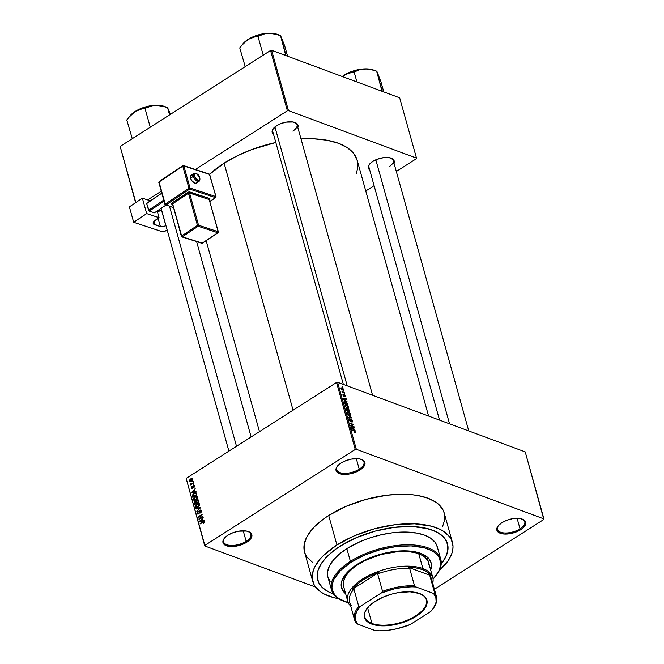 <?xml version="1.0" encoding="UTF-8"?>
<svg xmlns="http://www.w3.org/2000/svg" width="664" height="664" viewBox="0 0 664 664"><rect width="100%" height="100%" fill="white"/><g stroke="black" fill="none" stroke-linecap="round" stroke-linejoin="round"><path stroke-width="1" d="M246.161 541.309A14.185 6.665 164.4 0 0 248.212 531.499A14.185 6.665 -15.6 0 1 250.892 534.18A14.185 6.665 -15.6 0 1 246.161 541.309L243.223 530.777L246.161 541.309A14.185 6.665 -15.6 0 1 232.275 545.459A14.185 6.665 -15.6 0 1 223.561 541.807A14.185 6.665 -15.6 0 1 224.465 538.13L222.913 541.185L223.569 543.849L226.341 545.725L230.79 546.53L239.098 545.501L246.842 542.164L246.161 541.309L246.842 542.164L248.826 540.72L251.407 537.649L251.863 534.736L250.112 532.42L246.435 531.051L238.575 531.192L232.939 532.727L227.984 535.167A14.973 7.038 -15.6 0 1 248.61 531.648A14.973 7.038 -15.6 0 1 246.842 542.164A14.973 7.038 -15.6 0 1 228.632 546.314A14.973 7.038 -15.6 0 1 224.2 538.462A14.973 7.038 -15.6 0 1 227.984 535.167L224.465 538.13A14.185 6.665 164.4 0 0 229.146 545.277A14.185 6.665 164.4 0 0 246.161 541.309M359.241 469.174A14.185 6.665 164.4 0 0 361.291 459.363A14.185 6.665 -15.6 0 1 363.972 462.044A14.185 6.665 -15.6 0 1 359.241 469.174L356.302 458.641L359.241 469.174A14.185 6.665 -15.6 0 1 345.355 473.324A14.185 6.665 -15.6 0 1 336.64 469.672A14.185 6.665 -15.6 0 1 337.544 465.995L335.992 469.05L336.656 471.714L339.42 473.59L343.869 474.395L349.33 473.996L354.966 472.469L359.921 470.029L359.241 469.174L359.921 470.029L361.905 468.585L364.486 465.514L364.943 462.601L363.191 460.285L359.514 458.915L351.654 459.056L346.019 460.592L341.064 463.032A14.973 7.038 -15.6 0 1 361.689 459.513A14.973 7.038 -15.6 0 1 359.921 470.029A14.973 7.038 -15.6 0 1 341.711 474.179A14.973 7.038 -15.6 0 1 337.279 466.327A14.973 7.038 -15.6 0 1 341.064 463.032L337.544 466.004A14.185 6.665 164.4 0 0 342.226 473.15A14.185 6.665 164.4 0 0 359.241 469.174M520.036 528.843A14.185 6.665 164.4 0 0 522.087 519.032A14.185 6.665 -15.6 0 1 524.767 521.713A14.185 6.665 -15.6 0 1 520.036 528.843L517.098 518.318L520.036 528.843A14.185 6.665 -15.6 0 1 506.151 532.993A14.185 6.665 -15.6 0 1 497.444 529.341A14.185 6.665 -15.6 0 1 498.349 525.664L496.796 528.718L497.452 531.383L500.216 533.267L504.665 534.063L512.981 533.034L520.725 529.698L520.036 528.843L520.725 529.698L522.701 528.254L525.282 525.183L525.739 522.269L523.996 519.953L520.319 518.584L512.459 518.725L506.815 520.261L501.859 522.701A14.973 7.038 -15.6 0 1 522.493 519.182A14.973 7.038 -15.6 0 1 520.725 529.698A14.973 7.038 -15.6 0 1 502.507 533.848A14.973 7.038 -15.6 0 1 498.075 525.996A14.973 7.038 -15.6 0 1 501.859 522.701L498.34 525.672A14.185 6.665 164.4 0 0 503.03 532.818A14.185 6.665 164.4 0 0 520.036 528.843M389.029 166.788A12.608 5.926 164.4 0 0 390.897 158.09A12.608 5.926 -15.6 0 1 393.237 160.456A12.608 5.926 -15.6 0 1 389.029 166.788M393.802 163.601L394.25 162.257L393.661 159.875L389.353 157.7L384.829 157.517L379.767 158.397L372.844 161.385A13.396 6.3 -15.6 0 1 391.295 158.231A13.396 6.3 -15.6 0 1 393.993 163.17M292.849 131.098A12.608 5.926 164.4 0 0 294.708 122.4A12.608 5.926 -15.6 0 1 297.057 124.757A12.608 5.926 -15.6 0 1 292.849 131.098M297.613 127.911L298.07 126.567L297.48 124.176L293.173 122.01L286.134 122.135L281.096 123.512L276.656 125.687A13.396 6.3 -15.6 0 1 295.115 122.541A13.396 6.3 -15.6 0 1 297.812 127.48M340.151 546.165A67.379 31.664 -15.6 0 1 406.102 526.461A67.379 31.664 -15.6 0 1 447.478 543.791A67.379 31.664 -15.6 0 1 441.22 563.852A67.379 31.664 -15.6 0 0 447.478 543.791A67.379 31.664 -15.6 0 0 406.102 526.461A67.379 31.664 -15.6 0 0 340.151 546.165L356.443 537.616L374.986 531.159L394.192 527.349L412.385 526.51L428.023 528.727L436.339 531.814L442.589 536.055L444.863 538.562L446.54 541.293L448.026 547.327L447.005 553.917L443.502 560.814L440.854 564.292L445.552 557.337L447.826 550.564L447.594 544.223L444.863 538.562L439.742 533.806L432.422 530.121L423.184 527.656L412.385 526.51L394.192 527.349L374.986 531.159L356.443 537.616L345.238 543.127L335.469 549.352L340.151 546.165A67.379 31.664 -15.6 0 0 317.683 580.029A67.379 31.664 -15.6 0 1 340.151 546.165M442.631 526.428L444.556 520.219L444.307 513.405L443.17 510.251L438.921 504.615L435.858 502.183L427.981 498.224L418.038 495.576L412.419 494.78L400.126 494.273L386.838 495.236L366.179 499.336L346.226 506.283L328.697 515.488A72.5 34.071 164.4 0 0 304.519 551.925L312.752 581.407A72.5 34.071 -15.6 0 1 336.922 544.97L328.697 515.488L323.658 518.924L315.093 526.145L311.648 529.872L306.594 537.35L304.145 544.638L304.394 551.46L305.54 554.614L307.332 557.553L312.852 562.674M338.623 598.721A72.5 34.071 -15.6 0 1 312.752 581.407M224.1 163.178A83.54 39.259 164.4 0 0 209.658 174.275L224.1 163.178L293.073 410.203L224.1 163.178L237.164 155.857L251.747 149.583L275.817 142.478A83.54 39.259 164.4 0 0 224.1 163.178M315.607 587.092L204.778 545.957L186.161 478.404L204.861 545.401L355.248 449.47L336.54 382.472L186.161 478.404L336.54 382.472L337.619 382.29L525.224 451.902L543.924 518.899L356.327 449.287L337.619 382.29L525.224 451.902L543.841 519.456L434.405 589.267L543.841 519.456L543.924 518.899L356.327 449.287L337.619 382.29L336.54 382.472L355.248 449.47L356.327 449.287L355.248 449.47L204.861 545.401L204.778 545.957L186.161 478.404L204.778 545.957L315.607 587.092M343.637 389.353L342.433 387.884L340.989 387.876L341.736 389.502L343.371 390.166L343.637 389.353L343.263 389.594L343.637 389.353L341.968 387.668L341.022 388.382L342.666 390.05L343.637 389.353L343.495 390.117M344.574 392.839L341.877 391.021L342.167 392.324L344.691 393.262L341.877 391.021L342.167 392.324L344.574 392.839M345.554 396.2L344.301 394.823L343.686 395.993L343.388 394.524L342.939 394.615L343.778 396.408L344.367 396.358L344.467 395.304L344.965 395.586L345.031 396.939L345.554 396.2L345.172 396.441L345.554 396.2L344.45 394.864L343.753 396.026L343.388 394.524L342.939 395.246L343.927 396.474L344.633 395.312L345.031 396.939L345.554 396.2L345.031 396.939M347.621 403.77L346.035 401.795L344.077 401.645L344.5 403.729L347.969 405.015L347.621 403.77L345.413 401.504L344.043 401.886L344.5 403.729L347.969 405.015L347.621 403.77M346.633 408.559L346.002 408.966L346.633 408.559L346.085 409.406L346.45 410.734L349.928 412.02L349.289 410.012L348.177 409.024L346.077 408.634L346.45 410.734L349.928 412.02L348.177 409.024L346.151 408.567M351.472 417.548L347.621 414.917L351.132 417.631L348.343 417.498L348.467 417.938L351.588 417.963L351.472 417.548L350.824 417.955L351.472 417.548L347.621 414.917L351.132 417.631L348.343 417.498L348.467 417.938L351.588 417.963L351.472 417.548M354.012 426.645L351.231 425.607L353.505 424.844L353.381 424.387L349.903 423.101L352.808 424.562L350.526 425.325L350.658 425.782L354.128 427.068L351.231 425.607L353.505 424.844L353.381 424.387L349.903 423.101L352.808 424.562L350.526 425.325L350.658 425.782L354.012 426.645M355.506 432.646L354.941 431.102L351.779 429.799L354.825 431.392L354.85 432.629L355.506 432.646L355.564 432.073L354.136 430.67L351.895 430.222L354.767 431.343L354.742 432.588L355.506 432.646M355.008 430.214L353.862 429.459L353.456 427.989L354.385 427.998L354.261 427.558L351.173 427.624L355.132 430.662L353.862 429.459L353.456 427.989L354.385 427.998L354.261 427.558L351.173 427.624L351.297 428.072L355.008 430.214M349.604 418.835L348.924 419.739L350.218 421.3L351.214 419.706L352.053 420.793L351.688 421.955L352.468 420.984L350.849 419.225L350.443 420.86L349.87 420.744L349.413 418.785L348.849 419.241L349.355 420.619L350.542 421.358L351.347 419.764L352.103 422.038L352.468 420.984L352.103 421.217L352.468 420.984L351.09 419.283L350.111 420.885L349.33 419.872L349.604 418.835L349.032 418.835M350.401 415.315L350.575 414.203L349.729 412.875L347.189 411.971L347.43 413.813L349.48 415.349L350.401 415.315L350.6 414.294L349.729 412.875L347.239 411.937L347.04 412.966L349.322 415.291L350.401 415.315M348.442 408.31L348.65 407.289L347.778 405.87L346.259 404.932L345.18 405.015L345.479 406.808L347.521 408.343L348.442 408.31L348.65 407.289L347.778 405.87L345.28 404.932L345.081 405.961L347.372 408.294L348.442 408.31M346.981 401.463L345.836 400.716L345.429 399.238L346.359 399.255L346.234 398.807L343.147 398.881L347.106 401.911L345.836 400.716L345.429 399.238L346.359 399.255L346.234 398.807L343.147 398.881L343.271 399.33L346.981 401.463M344.915 394.059L344.417 393.868L344.915 394.059M344.093 391.129L343.595 390.947L344.093 391.129M342.973 387.112L342.475 386.929L342.973 387.112M192.452 481.276L193.158 481.334L192.577 481.707L192.452 481.276L192.577 481.707L193.158 481.334L192.452 481.276M191.971 483.591L193.514 482.612L193.631 483.035L190.668 484.927L191.016 484.205L190.394 483.525L191.971 483.591L190.394 483.525L191.016 484.205L190.668 484.927L193.631 483.035L193.514 482.612L191.971 483.591L192.469 483.782L191.971 483.591M193.274 484.205L193.971 484.255L193.274 484.205M193.257 485.509L194.32 485.55L194.436 486.845L193.838 487.575L194.071 486.164L193.448 485.882L192.992 487.832L191.863 488.455L191.381 487.484L191.846 486.513L192.369 487.932L193.257 485.509L192.369 487.932L191.855 487.617L192.004 486.372L191.431 487.899L192.543 488.322L193.207 486.164L194.071 486.164L193.838 487.575L194.502 485.923L193.257 485.509L194.502 485.923M194.602 491.651L195.922 491.244L196.046 491.684L191.605 492.995L195.183 488.579L194.187 490.173L194.602 491.651L194.187 490.173L195.183 488.579L191.481 492.547L191.605 492.995L196.046 491.684L195.922 491.244L194.602 491.651L195.299 491.908L194.602 491.651M197.598 497.012L197.49 498.257L196.378 499.701L194.527 500.523L193.573 500.058L193.514 498.423L194.701 496.946L196.536 496.182L197.598 497.012L196.635 496.191L195.05 496.705L193.407 499.685L194.054 500.44L196.013 499.959L197.299 498.647L197.598 497.012M199.549 504.017L199.358 505.462L198.154 506.839L196.486 507.52L195.531 507.064L195.407 505.603L196.652 503.951L198.486 503.188L199.549 504.017L198.586 503.196L197 503.702L195.365 506.682L196.013 507.445L197.972 506.964L199.25 505.653L199.549 504.017M204.512 521.796L202.885 521.696L203.4 521.896L202.885 521.696L200.229 523.888L203.599 521.813L204.545 522.269L204.031 522.078L203.499 523.531L204.553 521.995L203.632 523.448L203.665 521.804L200.229 523.888L200.113 523.464L203.582 521.34L204.512 521.796L204.13 521.306M202.628 520.402L203.948 519.987L204.072 520.435L199.632 521.738L203.209 517.331L202.213 518.924L202.628 520.402L202.213 518.924L203.209 517.331L199.507 521.29L199.632 521.738L204.072 520.435L203.948 519.987L202.628 520.402L203.325 520.659L202.628 520.402M199.69 518.501L202.952 516.418L198.992 519.447L201.632 515.106L198.362 517.19L198.245 516.766L202.321 514.16L199.69 518.501L202.321 514.16L198.245 516.766L198.362 517.19L201.632 515.106L198.992 519.447L202.952 516.418L199.69 518.501L200.188 518.684L199.69 518.501M199.864 510.135L201.2 510.226L201.308 512.019L200.437 512.998L200.976 511.189L200.063 510.508L199.092 513.629L197.631 514.052L197.341 512.276L198.113 511.396L197.748 513.214L198.818 513.355L199.864 510.135L198.984 513.123L197.731 513.139L198.113 511.396L197.258 513.455L197.789 514.127L198.71 513.953L199.988 510.558L200.935 510.973L200.437 512.998L201.416 510.707L200.843 509.96L199.864 510.135L201.424 510.707L199.864 510.135M195.955 508.582L200.412 507.321L200.528 507.736L196.801 511.604L199.997 507.86L196.079 509.031L195.955 508.582L196.079 509.031L199.997 507.86L196.801 511.604L200.412 507.321L195.955 508.582L196.685 508.856L195.955 508.582M196.104 501.162L195.116 501.245L196.627 501.81L195.116 501.245L194.419 503.08L195.05 503.312L194.419 503.08L194.793 504.399L198.868 501.801L197.98 499.726L196.942 499.942L198.511 500.531L196.942 499.942L198.212 499.884L198.868 501.801L194.793 504.399L194.452 502.042L196.942 499.942L195.963 501.096M194.054 493.244L196.038 492.763L196.917 494.796L192.834 497.394L192.444 495.112L194.054 493.244L192.386 495.477L192.834 497.394L196.917 494.796L195.971 492.738L194.054 493.244M189.514 481.035L191.381 481.242L192.585 479.076L190.692 478.885L192.352 478.661L192.319 480.371L190.701 481.583L189.564 481.184L189.929 479.541L190.692 478.885L189.514 481.035L189.987 481.599M399.67 97.815L416.502 158.115L288.458 110.606L271.626 50.306L399.67 97.815L271.626 50.306L270.547 50.489L120.159 146.42L135.838 202.561L120.159 146.42L270.547 50.489L271.626 50.306L288.458 110.606L416.502 158.115L416.419 158.671L396.317 171.495L416.419 158.671L416.502 158.115L399.67 97.815M147.64 199.93L161.277 191.232L147.64 199.93M195.108 169.652L287.379 110.788L270.547 50.489L287.379 110.788L288.458 110.606L287.379 110.788L195.108 169.652M135.63 202.703L120.159 146.42L135.63 202.703M365.748 190.991L374.098 185.671L365.748 190.991M273.526 134.261A13.396 6.3 -15.6 0 1 273.269 128.642A13.396 6.3 -15.6 0 1 276.656 125.687L272.572 129.729L272.174 132.335L273.734 134.41M369.707 169.951A13.396 6.3 -15.6 0 1 369.45 164.332A13.396 6.3 -15.6 0 1 372.844 161.385L369.69 164.041L368.304 166.772L368.893 169.154L369.914 170.1M356.111 174.043L357.597 168.631L357.307 160.771L353.92 153.757L347.571 147.848L338.491 143.283L327.037 140.228L313.657 138.809L301.016 138.942A83.54 39.259 164.4 0 1 357.166 160.232L428.587 416.046M272.763 131.538A12.608 5.926 -15.6 0 1 273.543 128.31M368.943 167.237A12.608 5.926 -15.6 0 1 369.723 164M452.416 542.413L444.183 512.932A72.5 34.071 164.4 0 0 399.653 494.282A72.5 34.071 164.4 0 0 328.697 515.488L336.922 544.97A72.5 34.071 -15.6 0 1 407.887 523.763A72.5 34.071 -15.6 0 1 452.416 542.413A72.5 34.071 -15.6 0 1 439.253 570.625L448.134 560.731L451.902 553.303L452.79 549.701L453.006 546.215L451.404 539.732L449.603 536.794L444.083 531.665L440.423 529.532L431.476 526.203L414.651 523.821L395.072 524.718L374.413 528.818L354.46 535.765L336.922 544.97L323.327 555.627L319.882 559.345L314.827 566.824L313.267 570.517L312.163 577.605L313.765 584.096L315.566 587.034L321.077 592.155L324.738 594.297L333.693 597.617L338.897 598.77M333.436 593.948L328.829 592.006L322.571 587.764L318.629 582.527L317.143 576.493L318.164 569.903L321.666 563.006L327.51 556.067L335.469 549.352L327.51 556.067L321.666 563.006L318.164 569.903L317.143 576.493L318.629 582.527L322.571 587.764L328.829 592.006L333.436 593.948A67.379 31.664 -15.6 0 1 317.683 580.029A67.379 31.664 -15.6 0 0 333.436 593.948M203.599 521.813L204.031 522.078M200.237 521.564L199.507 521.29L200.237 521.564M202.113 520.559L200.81 520.916L201.532 521.182L199.988 521.215L200.619 521.447L199.988 521.215L201.781 519.372L202.794 520.808L201.781 519.372L199.988 521.215L202.113 520.559M199.391 519.19L198.86 518.991L199.391 519.19M198.743 516.949L198.245 516.766L198.743 516.949M200.727 512.774L200.262 512.608L200.727 512.774M201.491 511.18L200.935 510.973L201.491 511.18M199.988 510.558L200.935 510.973M198.669 513.977L197.258 513.455L198.669 513.977M198.602 513.521L197.731 513.139M199.515 512.442L199.067 512.276L199.515 512.442M199.515 511.562L199.075 511.396L199.515 511.562M197.2 507.371L195.365 506.682L197.2 507.371M197.532 503.901L197 503.702L197.532 503.901M199.183 503.412L198.586 503.196L199.183 503.412M197.855 506.532L195.838 506.375L197.108 504.142L199.075 504.325L199.615 504.524L199.075 504.325L197.855 506.532L198.328 506.707L197.855 506.532L199.109 504.814L198.503 503.735L196.992 504.217L195.863 505.611L196.295 506.939L197.855 506.532M197.316 507.321L195.838 506.375M199.582 504.134L198.594 503.76L199.075 504.325M195.307 501.635L195.15 503.669L196.37 502.897L195.15 503.669L195.648 503.851L194.942 502.93L195.307 501.635L196.66 501.918L195.98 501.669L196.868 503.08L195.922 501.602L195.307 501.635L195.98 501.669M197.067 500.365L196.527 501.179L196.843 502.59L198.27 501.677L196.843 502.59L197.341 502.772L196.61 501.752L197.067 500.365L198.544 500.623L197.847 500.365L198.768 501.859L197.814 500.324L197.067 500.365L197.847 500.365M195.241 500.365L193.407 499.685L195.241 500.365M195.581 496.896L195.05 496.705L195.581 496.896M197.225 496.415L196.635 496.191L197.225 496.415M195.905 499.527L193.888 499.378L195.158 497.137L197.117 497.319L197.656 497.519L197.117 497.319L195.905 499.527L196.378 499.701L195.905 499.527L197.158 497.809L196.544 496.73L194.925 497.294L193.863 498.805L194.344 499.934L195.905 499.527M195.357 500.316L193.888 499.378M197.623 497.129L196.635 496.763L197.117 497.319M193.124 496.431L192.502 496.199L193.124 496.431M192.925 495.676L192.386 495.477L192.925 495.676M195.208 493.211L193.075 494.738L193.191 496.664L196.32 494.672L193.191 496.664L193.689 496.855L192.892 495.253L194.162 493.676L195.208 493.211L196.735 494.14L196.104 493.908L196.818 494.854L196.104 493.908M192.211 492.812L191.481 492.547L192.211 492.812M194.087 491.808L192.784 492.173L193.498 492.439L191.954 492.464L192.593 492.705L191.954 492.464L193.755 490.621L194.768 492.065L193.755 490.621L191.954 492.464L194.087 491.808M194.087 487.334L193.664 487.177L194.087 487.334M194.552 486.347L194.071 486.164L194.552 486.347M193.448 485.882L194.071 486.164M191.431 487.899L192.552 488.322M192.369 487.932L191.855 487.617M193.008 487.799L192.577 487.642L193.008 487.799M193.141 487.243L192.61 487.044L193.141 487.243M191.041 484.687L190.543 484.504L191.041 484.687M191.514 484.388L191.016 484.205L191.514 484.388M190.352 484.031L191.016 484.205M190.858 483.375L190.394 483.525L190.858 483.375M191.348 483.898L190.883 483.716M192.585 479.076L192.112 478.512M191.083 481.417L190.228 481.101L191.265 480.819L189.945 480.777L190.834 479.3L192.162 479.333L192.635 479.508L192.162 479.333L191.265 480.819L191.738 480.993L191.265 480.819L192.153 479.798L191.929 479.043L190.485 479.557L189.912 480.553L190.253 481.109L189.945 480.777M355.157 431.899L354.576 432.148M354.75 432.596L355.564 432.073L354.75 432.596M353.588 427.989L354.261 427.558L353.588 427.989M353.422 429.168L351.347 428.106L353.09 427.981L353.157 429.334L351.588 427.956L353.09 427.981L353.422 429.168M350.808 425.84L352.808 424.562L350.808 425.84M351.729 425.441L353.381 424.387L351.729 425.441M351.688 421.955L352.335 421.972M352.053 420.793L351.53 421.515M350.451 420.022L351.214 419.706M350.218 421.3L350.858 420.528M349.33 419.872L349.77 419.283M349.961 421.175L350.401 420.901M351.09 419.283L350.443 419.623M350.069 417.947L350.625 417.598L350.069 417.947M350.617 417.955L351.132 417.631L350.617 417.955M347.894 412.286L348.368 411.987L347.894 412.286L350.194 414.145L349.214 414.867L347.156 413.298L347.737 412.302L349.189 412.784L350.144 413.987L348.866 415.091L347.496 413.282L347.903 412.286M347.446 413.116L347.737 412.302M348.177 409.024L347.488 409.29M347.778 410.842L346.434 410.659L346.807 409.007L347.778 410.842L346.741 410.46L346.807 409.007L347.778 410.842M346.533 409.713L346.807 409.007M349.405 411.448L347.803 411.24L348.301 409.456L349.405 411.448L348.185 410.991L348.301 409.456L349.405 411.448M345.936 405.281L346.409 404.982L345.936 405.281L348.243 407.14L347.255 407.862L345.197 406.293L345.786 405.297L347.231 405.779L348.193 406.982L346.907 408.086L345.537 406.277L345.952 405.281M348.243 407.14L348.65 407.289L348.044 407.937L347.255 407.862M345.488 406.111L345.786 405.297M344.251 401.429L344.043 401.886M344.973 401.786L345.413 401.504L344.973 401.786M347.446 404.442L344.475 403.654L344.118 402.342L344.956 401.786L346.425 402.417L347.446 404.442L347.064 404.683L344.782 403.455L344.475 402.118L346.201 402.259L347.446 404.442M345.562 399.238L346.234 398.807L345.562 399.238M345.396 400.417L343.313 399.363L345.064 399.23L345.131 400.583L343.562 399.205L345.064 399.23L345.396 400.417M345.18 396.034L344.865 396.491M343.935 395.644L344.633 395.312M343.927 396.474L344.408 395.711M343.388 394.524L342.939 395.246M344.45 394.864L343.935 395.536M342.275 392.366L342.724 392.084L342.275 392.366M341.968 387.668L341.022 388.382M342.541 389.627L341.13 388.689L342.118 388.108L343.271 389.204L342.209 389.843L341.387 388.523L342.118 388.108L342.914 388.614L343.271 389.204L342.616 390.034M350.194 414.145L350.003 414.934L349.214 414.867M347.953 410.153L348.301 409.456M341.387 388.523L342.118 388.108M343.271 389.204L343.163 389.693M341.454 587.474A46.497 21.854 164.4 0 0 345.479 593.135L343.163 590.752L341.279 586.843M345.67 593.807A46.497 21.854 -15.6 0 1 341.545 587.814A46.497 21.854 -15.6 0 1 357.041 564.441L368.288 558.54L376.712 555.386L385.51 552.996L398.649 551.037L410.734 551.161L420.719 553.369L427.732 557.469L429.301 559.204L431.185 563.105L431.351 567.479L430.679 570.069A46.497 21.854 -15.6 0 0 431.11 562.806A46.497 21.854 -15.6 0 0 402.55 550.846A46.497 21.854 -15.6 0 0 357.041 564.441L350.899 568.932L346.11 573.663L341.877 580.826L341.163 585.374L341.462 587.515L343.346 591.416L345.67 593.807M435.709 576.061L436.215 575.397A56.739 26.668 164.4 0 0 419.416 545.642A56.739 26.668 164.4 0 0 350.401 561.379L351.09 562.234A55.95 26.294 -15.6 0 1 419.142 546.713A55.95 26.294 -15.6 0 1 435.709 576.061A55.95 26.294 -15.6 0 1 433.069 579.132L438.614 571.513L440.506 565.886L440.672 563.196L439.435 558.192L438.041 555.926L433.791 551.967L430.961 550.323L424.055 547.759L411.074 545.916L395.96 546.605L380.015 549.767L364.619 555.137L351.09 562.234L340.591 570.459L334.033 579.108L332.141 584.735L331.983 587.424L332.34 589.997L334.606 594.695L338.864 598.654L348.592 602.862M440.788 559.379L437.236 546.655A56.739 26.668 164.4 0 0 402.384 532.055A56.739 26.668 164.4 0 0 346.849 548.647L350.401 561.379A56.739 26.668 -15.6 0 1 405.945 544.787A56.739 26.668 -15.6 0 1 440.788 559.379A56.739 26.668 -15.6 0 1 435.957 575.729M351.364 605.551A42.554 20.003 -15.6 0 1 353.92 589.092L352.269 589.358A43.343 20.368 -15.6 0 1 378.978 572.318L377.7 573.928A42.554 20.003 -15.6 0 1 409.647 568.376L408.211 567.239A43.343 20.368 -15.6 0 1 422.495 569.596L422.893 568.558A44.131 20.742 164.4 0 0 367.773 576.003A44.131 20.742 164.4 0 0 350.741 606.116A44.131 20.742 -15.6 0 1 347.745 601.244L343.628 586.511A44.131 20.742 -15.6 0 1 358.344 564.325A44.131 20.742 -15.6 0 1 401.537 551.419A44.131 20.742 -15.6 0 1 428.645 562.773M330.132 581.573L327.833 576.8L327.642 571.463L329.56 565.761L333.511 559.901L339.346 554.125L346.849 548.647L360.569 541.451L370.852 537.599L381.584 534.678L392.358 532.802L402.749 532.047L416.776 533.067L424.553 535.142L430.712 538.238L435.028 542.247L437.327 547.02M346.849 548.647A56.739 26.668 164.4 0 0 327.933 577.165L331.485 589.898A56.739 26.668 -15.6 0 1 350.401 561.379L346.849 548.647M344.085 601.385A56.739 26.668 -15.6 0 1 331.485 589.898M350.401 561.379A56.739 26.668 164.4 0 0 343.695 601.235L344.475 601.534A55.95 26.294 -15.6 0 1 351.09 562.234L350.401 561.379M348.318 602.788A55.95 26.294 -15.6 0 1 344.475 601.534M431.011 562.474A46.497 21.854 164.4 0 1 430.496 569.397L431.16 566.807L431.002 562.433M343.554 586.221L343.404 582.071L344.898 577.63L347.969 573.082L352.509 568.583L358.344 564.325L365.25 560.466L381.161 554.498L397.836 551.601L409.306 551.718L415.896 552.904L421.349 554.93L425.441 557.71L428.023 561.138L429.002 565.089M236.508 446.283L169.528 206.38L236.508 446.283M375.824 159.792L449.536 423.815L375.824 159.792M274.929 126.948L347.214 385.85L274.929 126.948M371.956 623.463A31.913 14.998 164.4 0 0 415.365 616.051A31.913 14.998 164.4 0 0 419.673 593.541A31.913 14.998 -15.6 0 1 426.305 599.824A31.913 14.998 -15.6 0 1 408.152 619.827A31.913 14.998 -15.6 0 1 371.956 623.463L367.574 607.767L371.956 623.463A31.913 14.998 -15.6 0 1 364.827 616.989A31.913 14.998 -15.6 0 1 367.25 608.174A31.913 14.998 164.4 0 0 371.956 623.463L371.724 624.094L371.956 623.463M419.631 593.525A32.387 15.222 -15.6 0 1 419.905 593.633A32.387 15.222 -15.6 0 1 415.913 616.482A32.387 15.222 -15.6 0 1 371.724 624.094L366.835 621.238L364.934 618.715L364.312 614.266L365.407 611.005L369.201 606L373.027 602.771L383.111 597.127L392.026 594.023L398.192 592.653L410.003 591.798L419.631 593.525L424.52 596.38L426.421 598.903L427.043 603.352L425.948 606.614L423.69 609.95L418.328 614.847L408.244 620.491L396.25 624.359L387.095 625.72L378.671 625.629L371.724 624.094A32.387 15.222 -15.6 0 1 367.092 608.373A32.387 15.222 -15.6 0 1 419.631 593.525M349.928 604.423L350.492 605.219A43.343 20.368 -15.6 0 1 349.928 604.423M347.745 601.244A44.131 20.742 -15.6 0 1 372.853 573.588A44.131 20.742 -15.6 0 1 422.893 568.558L418.776 553.817L422.893 568.558A44.131 20.742 -15.6 0 1 432.762 577.514A44.131 20.742 -15.6 0 1 432.721 583.224A44.131 20.742 164.4 0 0 422.893 568.558L422.495 569.596L415.946 567.911L408.211 567.239L430.953 575.68L427.583 572.227L422.495 569.596A43.343 20.368 -15.6 0 1 430.953 575.68L429.89 575.887A42.554 20.003 -15.6 0 1 431.899 583.067M352.269 589.358L378.978 572.318L370.603 575.796L363.142 579.921L356.933 584.511L352.269 589.358L378.978 572.318L377.7 573.928L382.564 591.35L381.111 593.068L360.618 606.141L358.784 606.514L353.92 589.092L352.269 589.358M409.647 568.376L408.211 567.239L430.953 575.68L429.89 575.887L434.754 593.301L433.542 593.458L416.096 586.984L414.51 585.789L409.647 568.376A42.554 20.003 164.4 0 0 377.7 573.928L382.564 591.35A42.554 20.003 -15.6 0 1 414.51 585.789L409.647 568.376M354.501 619.587L349.637 602.165A42.554 20.003 164.4 0 1 353.92 589.092L358.784 606.514L360.618 606.141A41.766 19.629 -15.6 0 0 357.813 624.16L356.228 622.973A42.554 20.003 -15.6 0 1 354.501 619.587A42.554 20.003 -15.6 0 1 358.784 606.514A42.554 20.003 164.4 0 0 356.228 622.973L357.813 624.16L375.26 630.634L379.302 630.8L387.942 630.302L396.964 628.733L410.244 624.55L430.737 611.478L432.795 609.029L435.509 604.149L436.124 601.775L435.833 597.326L433.542 593.458L416.096 586.984L412.062 586.818L403.413 587.316L394.391 588.885L381.111 593.068L360.618 606.141L356.958 611.046L355.232 615.843L355.522 620.292L357.813 624.16L375.26 630.634A41.766 19.629 -15.6 0 0 410.244 624.55L430.737 611.478A41.766 19.629 -15.6 0 0 432.538 609.369A41.766 19.629 -15.6 0 0 433.542 593.458L434.754 593.301A42.554 20.003 -15.6 0 1 436.48 596.695A42.554 20.003 -15.6 0 1 432.787 609.037M436.48 596.695L431.617 579.274A42.554 20.003 164.4 0 0 429.89 575.887L434.754 593.301A42.554 20.003 164.4 0 1 433.052 608.705L432.538 609.369M414.51 585.789A42.554 20.003 164.4 0 0 382.564 591.35L381.111 593.068A41.766 19.629 -15.6 0 1 416.096 586.984L414.51 585.789M164.689 106.539A21.323 10.018 164.4 0 0 164.514 106.472A21.323 10.018 164.4 0 0 164.332 106.406L167.519 107.526L169.577 114.897L167.519 107.526L170.457 114.341L168.274 109.079M167.776 107.834L160.323 105.46L152.903 105.451L142.196 108.008L135.132 111.477A21.323 10.018 164.4 0 0 129.746 116.175L126.782 119.968L132.236 138.585A24.477 11.504 164.4 0 0 132.103 138.801A24.477 11.504 -15.6 0 1 132.236 138.585L126.782 119.968L130.783 115.138L135.132 111.477L139.921 109.311L144.993 108.357L150.23 127.114L144.993 108.357L152.678 105.559L158.397 105.344L167.519 107.526L169.245 111.519M128.808 117.403L135.132 111.477L129.729 116.2M142.345 108.763L145.258 108.34L150.039 106.215L155.509 105.261A21.323 10.018 164.4 0 0 135.132 111.477L142.345 108.763M164.315 106.547L167.253 107.535L164.332 106.406A21.323 10.018 164.4 0 0 155.509 105.261L164.315 106.547M373.658 70.102L376.72 71.289L370.495 69.43L364.652 68.89A21.323 10.018 164.4 0 0 344.284 75.115L349.065 72.94L354.402 71.978L359.183 69.853L364.652 68.89A21.323 10.018 164.4 0 1 373.658 70.102L367.142 68.89L356.659 70.019L348.816 72.675L342.026 76.775L346.658 73.829L354.136 71.986L356.917 81.954L354.136 71.986L359.183 69.853L364.652 68.89L370.495 69.43L376.662 71.156L381.958 90.047A24.477 11.504 164.4 0 0 381.792 89.989L381.393 91.034L381.792 89.989A24.477 11.504 -15.6 0 1 381.958 90.047L382.422 91.424L381.9 89.922L380.306 90.636L381.634 89.93A24.477 11.504 -15.6 0 1 381.792 89.989A24.477 11.504 164.4 0 0 381.634 89.93L376.662 71.156L380.987 81.946L383.775 91.922L380.987 81.946L377.418 72.708M344.284 75.115L342.267 76.518A21.323 10.018 164.4 0 1 344.284 75.115M378.389 75.148L376.92 71.463M277.652 34.478A21.323 10.018 164.4 0 0 277.477 34.412A21.323 10.018 164.4 0 0 277.295 34.345L280.482 35.466L285.454 54.24A24.477 11.504 -15.6 0 1 285.769 54.357L280.482 35.466L284.806 46.256L287.587 56.232L284.806 46.256L281.237 37.018M280.739 35.773L273.286 33.399L265.866 33.391L255.159 35.947L248.095 39.417A21.323 10.018 164.4 0 0 242.709 44.114L239.746 47.908L245.199 66.533A24.477 11.504 164.4 0 0 245.066 66.749A24.477 11.504 -15.6 0 1 245.199 66.533L239.746 47.908L243.746 43.077L248.095 39.417L252.884 37.25L257.956 36.296L263.193 55.054L257.956 36.296L265.642 33.499L271.36 33.283L280.482 35.466L282.208 39.458M285.454 54.24L284.126 54.946L285.454 54.24A24.477 11.504 164.4 0 1 285.769 54.357L285.454 54.24M241.771 45.343L248.095 39.417L242.692 44.139M255.308 36.703L258.221 36.279L263.002 34.163L268.472 33.2A21.323 10.018 164.4 0 0 248.095 39.417L255.308 36.703M277.278 34.486L280.216 35.474L277.295 34.345A21.323 10.018 164.4 0 0 268.472 33.2L277.278 34.486M199.731 178.218L199.64 177.794A3.942 1.992 -123.8 0 1 197.988 180.284A3.942 1.992 -123.8 0 1 194.469 176.084L193.39 176.292A4.731 2.39 56.2 0 0 198.885 181.372M194.095 173.262A4.731 2.39 56.2 0 0 193.39 176.292L190.56 178.184A4.731 2.39 56.2 0 1 191.033 175.279L190.46 176.118L190.56 178.184A4.731 2.39 56.2 0 0 193.174 182.251A4.731 2.39 56.2 0 0 196.295 183.139L199.117 181.247A4.731 2.39 -123.8 0 1 195.996 180.359A4.731 2.39 -123.8 0 1 193.39 176.292L190.56 178.184L191.713 180.591L194.784 183.231L196.32 183.123L196.959 181.695M165.925 204.968L165.22 204.13L165.925 204.968A0.788 0.573 108.3 0 1 165.178 204.678L165.925 204.968L189.655 189.091L188.95 188.244L190.037 188.036L183.862 165.934A0.788 0.573 -71.7 0 0 183.106 165.635A0.788 0.573 108.3 0 1 183.862 165.934L182.783 166.141L188.95 188.244L189.655 189.091L190.037 188.036L188.95 188.244L165.22 204.13L159.053 182.019L182.783 166.141L188.95 188.244L165.22 204.13L165.925 204.968L173.296 207.409L165.925 204.968L189.655 189.091L215.485 197.631L209.849 201.408L215.485 197.631A0.788 0.573 -71.7 0 0 215.866 196.585L190.037 188.036L183.862 165.934L209.691 174.474L215.866 196.585L190.037 188.036A0.788 0.573 108.3 0 1 189.655 189.091L215.485 197.631L215.825 197.183M209.301 199.955L218.166 231.703L198.536 225.212L189.555 193.05L209.185 199.549A0.788 0.573 108.3 0 1 209.558 198.494A1.577 0.739 -15.6 0 1 209.467 199.598L209.957 198.959L209.558 198.494L189.165 191.938L171.951 203.001L171.47 203.782L172.424 204.296L171.851 204.105A0.788 0.573 108.3 0 1 172.275 204.022A0.788 0.573 -71.7 0 0 171.851 204.105A1.577 0.739 -15.6 0 1 171.951 203.001L172.648 203.848L188.468 193.257L197.449 225.42L181.629 236.002L172.607 204.396M142.378 198.187L150.363 200.827L142.378 198.187L129.38 206.886L133.68 222.291L146.678 213.601L142.378 198.187L146.678 213.601L159.078 217.701L146.678 213.601L133.68 222.291L162.614 231.861L133.68 222.291L129.38 206.886L142.378 198.187M157.31 211.393A3.942 1.851 164.4 0 0 161.518 210.173L165.826 225.577A3.942 1.851 -15.6 0 1 160.414 226.615L158.107 218.348L160.414 226.615L154.729 224.739A6.308 2.963 -15.6 0 1 153.177 223.411A6.308 2.963 -15.6 0 1 155.119 220.348L159.078 217.701L157.194 210.969L159.078 217.701L153.708 221.61L153.135 222.888L153.492 223.984L160.97 226.748L163.817 226.49L165.917 225.519L161.518 210.173L156.671 211.335M147.018 203.068L146.686 203.566L148.562 210.264L149.267 211.11L154.43 212.82L149.267 211.11L164.058 201.209L149.267 211.11L146.686 203.566L161.817 193.166L147.018 203.068M167.137 229.868L164.265 231.711L162.614 231.861A1.577 0.739 -15.6 0 0 164.772 231.446L167.137 229.868M154.729 224.739L153.816 221.469L154.729 224.739M163.751 200.105L148.562 210.264L163.751 200.105M165.859 205.168L154.43 212.82L165.859 205.168M193.166 175.462L191.44 175.097M202.296 242.841L201.964 243.339L182.334 236.849L198.154 226.258L217.784 232.757L218.166 231.703L217.784 232.757L218.166 231.703L198.536 225.212A0.788 0.573 108.3 0 1 198.154 226.258L197.449 225.42L181.629 236.002L182.334 236.849A0.788 0.573 108.3 0 1 181.903 236.923L202.213 243.323L218.033 232.74L201.964 243.339L217.784 232.757L198.154 226.258L182.334 236.849L202.329 243.099M199.117 181.247C199.798 180.932 200.038 179.836 199.831 177.96L199.64 177.794A3.942 1.992 -123.8 0 0 196.121 173.586A3.942 1.992 -123.8 0 0 194.469 176.084L196.395 179.247L198.91 180.359L199.723 179.512L199.64 177.794L197.175 174.167L194.843 173.677L194.469 176.084L193.39 176.292A4.731 2.39 -123.8 0 1 193.855 173.387L191.033 175.279M201.532 243.422A0.788 0.573 -71.7 0 0 201.964 243.339L201.209 243.049M218.356 231.869L209.185 199.549L218.356 231.869L218.033 232.74M217.784 232.757A0.788 0.573 -71.7 0 0 218.166 231.703M181.388 236.392L172.648 203.848L181.903 236.923A0.788 0.573 108.3 0 1 181.579 236.558L182.334 236.849L181.629 236.002L182.334 236.849M198.536 225.212L197.449 225.42L198.154 226.258L198.536 225.212L189.555 193.05A0.788 0.573 108.3 0 1 189.929 192.004L209.558 198.494A0.788 0.573 -71.7 0 0 209.185 199.549L189.555 193.05L188.468 193.257L197.449 225.42L198.536 225.212M181.629 236.002L181.579 236.558M189.555 193.05L188.468 193.257L187.771 192.419A1.577 0.739 -15.6 0 1 189.929 192.004A0.788 0.573 -71.7 0 0 189.555 193.05M187.771 192.419L188.468 193.257L172.648 203.848L171.951 203.001L187.771 192.419M209.807 174.881L215.866 196.585A0.788 0.573 108.3 0 1 215.485 197.631L215.85 197.108M209.691 174.474L208.936 174.184L209.691 174.474A0.788 0.573 -71.7 0 0 209.376 174.109L183.546 165.56L182.783 166.141L183.862 165.934L209.691 174.474L209.641 175.022M165.22 204.13L159.053 182.019L182.857 165.651L159.128 181.538L158.804 182.401L164.979 204.512L173.362 207.649M247.838 531.341L248.61 531.648M360.917 459.214L361.689 459.513M521.713 518.883L522.493 519.182M390.523 157.932L391.295 158.231M294.343 122.242L295.115 122.541M206.164 240.683L259.483 431.633M272.381 130.161L343.371 384.423M368.561 165.851L439.551 420.113M273.784 127.986L273.269 128.642M369.964 163.676L369.45 164.332M203.815 521.821L204.562 522.095M200.545 510.45L201.441 510.782M198.088 513.621L198.81 513.886M195.789 501.519L196.635 501.835M197.665 500.233L198.519 500.548M195.648 493.227L196.569 493.568M193.813 485.824L194.535 486.089M192.103 487.982L192.709 488.206M191.066 483.907L191.821 484.189M191.888 479.018L192.626 479.3M355.107 432.206L354.692 432.471M349.38 419.283L348.89 419.598M347.587 412.352L346.99 412.742M350.036 414.917L349.405 415.324M346.508 408.999L346.052 409.29M347.961 409.447L347.471 409.763M345.637 405.347L345.031 405.737M348.085 407.912L347.446 408.318M341.487 388.05L341.014 388.349M498.589 525.34L498.075 525.996M337.785 465.671L337.279 466.327M224.706 537.807L224.2 538.462M341.354 587.142L341.545 587.814M228.914 451.13L161.12 208.338M251.141 436.954L196.652 241.804M468.759 430.953L393.237 160.456M297.057 124.757L372.579 395.263M419.44 593.45L419.905 593.633M426.985 556.814L432.762 577.514M199.831 177.96C198.901 174.632 196.909 173.105 193.855 173.387M209.882 201.532L215.734 197.615M209.376 174.109L216.057 196.751"/></g></svg>
